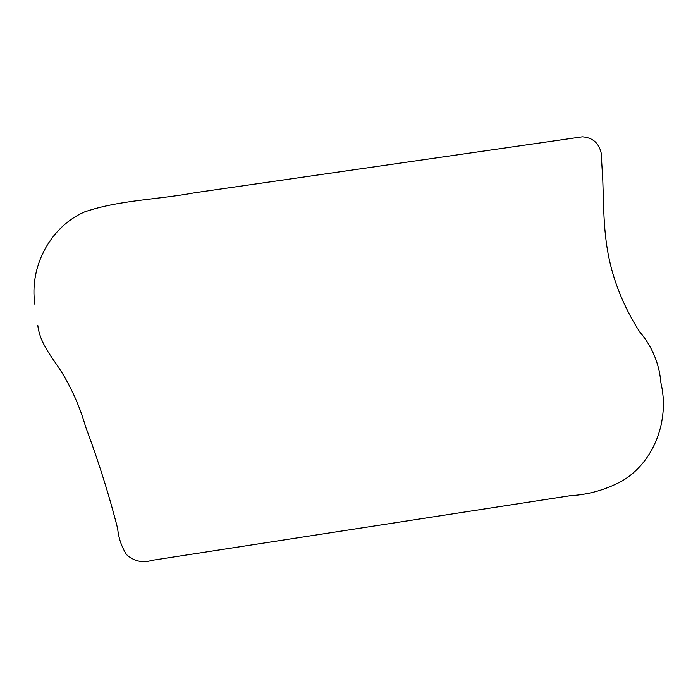 <?xml version="1.0" encoding="UTF-8"?>
<svg xmlns="http://www.w3.org/2000/svg" width="698" height="698" viewBox="0 0 698 698"><rect width="100%" height="100%" fill="white"/><g stroke="black" fill="none" stroke-linecap="round" stroke-linejoin="round"><path stroke-width="1.05" d="M34.9 304.363C29.08 266.68 50.396 226.867 84.423 211.983C119.297 199.942 157.966 199.689 194.69 192.77L582.359 136.817C592.567 137.585 598.832 142.95 601.153 152.914L602.767 179.465C604.058 213.457 602.906 244.466 615.296 281.329C621.368 299.259 629.5 316.081 639.673 331.812C652.168 346.522 659.252 363.562 660.927 382.923C669.722 419.856 654.471 461.84 622.084 480.983C605.69 489.778 588.554 494.664 570.659 495.641L152.312 560.285C142.671 563.225 134.068 561.332 126.513 554.605C121.496 546.613 118.547 537.949 117.665 528.622C109.176 495.248 98.497 461.299 85.61 426.775C80.401 408.566 73.002 391.334 63.422 375.096C54.06 359.121 40.118 344.978 37.84 325.582"/></g></svg>
